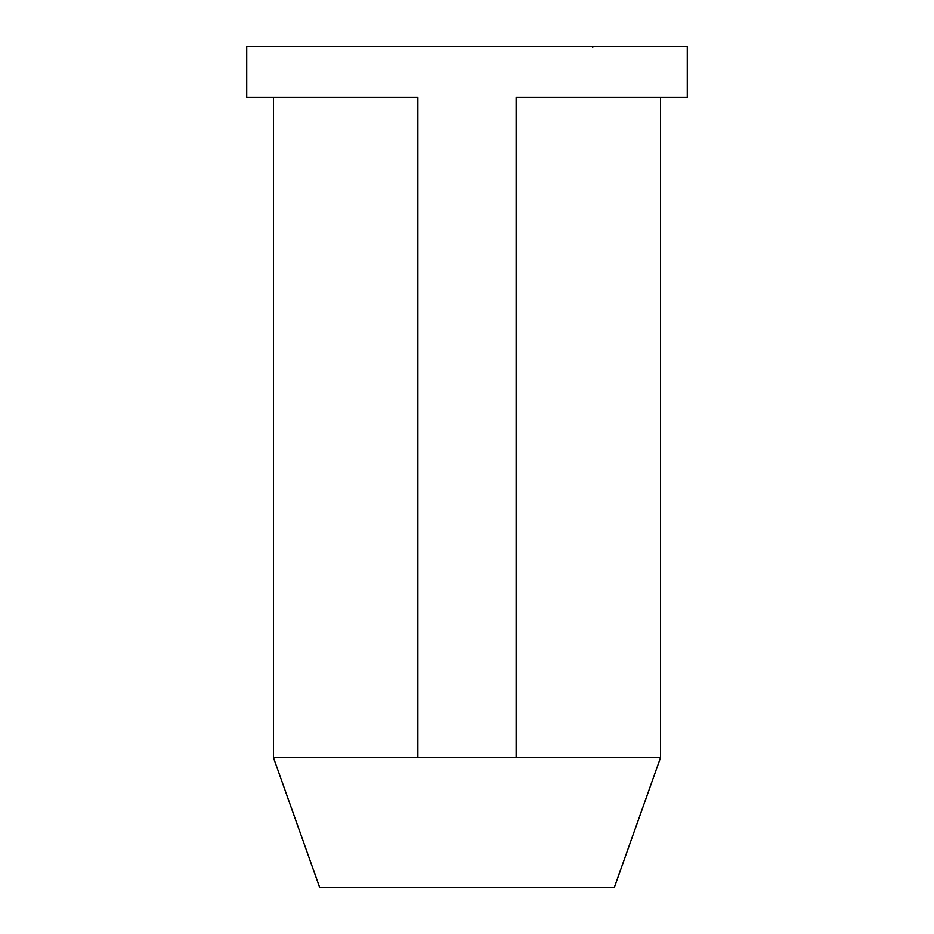 <?xml version="1.0" encoding="UTF-8"?>
<svg xmlns="http://www.w3.org/2000/svg" width="934" height="934" viewBox="0 0 934 934"><rect width="100%" height="100%" fill="white"/><g stroke="black" fill="none" stroke-linecap="round" stroke-linejoin="round"><path stroke-width="1.4" d="M417.872 757.614L417.872 97.405L246.728 97.405L246.728 46.712L687.272 46.712L687.272 97.405L516.128 97.405L516.128 757.614L273.452 757.614L273.452 97.405M557.703 46.712L489.358 46.712M417.872 46.712L410.54 46.712M273.452 757.614L319.626 887.3L614.374 887.3L660.548 757.614L516.128 757.614M660.548 757.614L660.548 97.405M593.58 46.7L592.646 47.237"/></g></svg>
